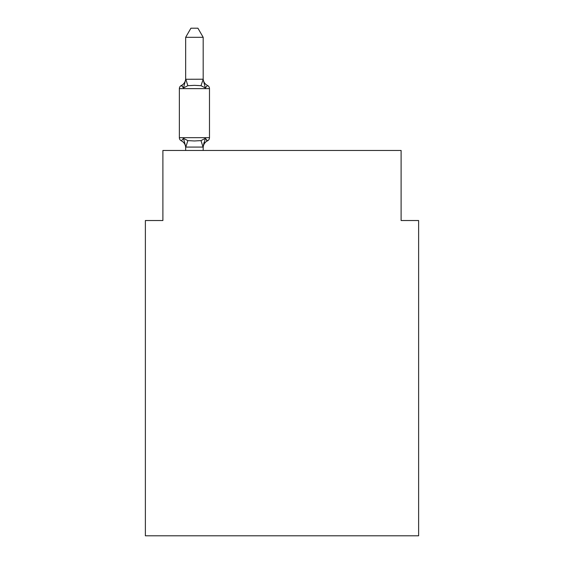 <?xml version="1.0" encoding="UTF-8"?>
<svg xmlns="http://www.w3.org/2000/svg" width="564" height="564" viewBox="0 0 564 564"><rect width="100%" height="100%" fill="white"/><g stroke="black" fill="none" stroke-linecap="round" stroke-linejoin="round"><path stroke-width="0.85" d="M418.622 535.8L418.622 220.524L401.103 220.524L401.103 150.461L162.897 150.461L162.897 220.524L145.378 220.524L145.378 535.8L418.622 535.8M207.517 140.824L205.367 138.356L207.517 140.824L205.367 138.356L207.517 140.824L205.367 138.356L207.517 140.824L205.367 138.356L207.517 140.824L205.367 138.356L207.517 140.824L205.367 138.356L207.517 140.824L205.367 138.356L207.517 140.824L205.367 138.356L207.517 140.824L205.367 138.356L207.517 140.824L205.367 138.356L203.04 147.077L185.803 147.077L183.476 138.356L181.326 140.824A3.504 3.504 0 0 1 179.359 137.672A3.504 3.504 0 0 0 181.326 140.824L183.476 138.356L181.326 140.824A3.504 3.504 0 0 1 179.359 137.672A3.504 3.504 0 0 0 181.326 140.824L183.476 138.356L181.326 140.824A3.504 3.504 0 0 1 179.359 137.672A3.504 3.504 0 0 0 181.326 140.824L183.476 138.356L181.326 140.824A3.504 3.504 0 0 1 179.359 137.672A3.504 3.504 0 0 0 181.326 140.824L183.476 138.356L181.326 140.824A3.504 3.504 0 0 1 179.359 137.672A3.504 3.504 0 0 0 181.326 140.824L183.476 138.356L181.326 140.824A3.504 3.504 0 0 1 179.359 137.672A3.504 3.504 0 0 0 181.326 140.824L183.476 138.356L181.326 140.824A3.504 3.504 0 0 1 179.359 137.672A3.504 3.504 0 0 0 181.326 140.824L183.476 138.356L181.326 140.824A3.504 3.504 0 0 1 179.359 137.672A3.504 3.504 0 0 0 181.326 140.824L183.476 138.356L181.326 140.824A3.504 3.504 0 0 1 179.359 137.672A3.504 3.504 0 0 0 181.326 140.824L183.476 138.356L181.326 140.824A3.504 3.504 0 0 1 179.359 137.672A3.504 3.504 0 0 0 181.326 140.824L183.476 138.356L181.326 140.824A3.504 3.504 0 0 1 179.359 137.672A3.504 3.504 0 0 0 181.326 140.824L183.476 138.356L181.326 140.824A3.504 3.504 0 0 1 179.359 137.672A3.504 3.504 0 0 0 181.326 140.824L183.476 138.356L181.326 140.824A3.504 3.504 0 0 1 179.359 137.672A3.504 3.504 0 0 0 181.326 140.824L183.476 138.356L181.326 140.824A3.504 3.504 0 0 1 179.359 137.672A3.504 3.504 0 0 0 181.326 140.824L183.476 138.356L181.326 140.824A3.504 3.504 0 0 1 179.359 137.672A3.504 3.504 0 0 0 181.326 140.824L183.476 138.356L181.326 140.824A3.504 3.504 0 0 1 179.359 137.672A3.504 3.504 0 0 0 181.326 140.824L183.476 138.356L181.326 140.824A3.504 3.504 0 0 1 179.359 137.672A3.504 3.504 0 0 0 181.326 140.824L183.476 138.356L181.326 140.824A3.504 3.504 0 0 1 179.359 137.672A3.504 3.504 0 0 0 181.326 140.824L183.476 138.356L181.326 140.824A3.504 3.504 0 0 1 179.359 137.672A3.504 3.504 0 0 0 181.326 140.824L183.476 138.356L181.326 140.824A3.504 3.504 0 0 1 179.359 137.672A3.504 3.504 0 0 0 181.326 140.824L183.476 138.356L181.326 140.824A3.504 3.504 0 0 1 179.359 137.672A3.504 3.504 0 0 0 181.326 140.824L183.476 138.356L187.854 140.612L194.425 140.965L200.995 140.612L205.367 138.356L207.517 140.824A3.504 3.504 0 0 0 209.484 137.672A3.504 3.504 0 0 1 207.517 140.824L206.516 140.344L207.517 140.824A3.504 3.504 0 0 0 209.484 137.672A3.504 3.504 0 0 1 207.517 140.824A3.504 3.504 0 0 0 209.484 137.672A3.504 3.504 0 0 1 207.517 140.824L206.516 140.344L207.517 140.824A3.504 3.504 0 0 0 209.484 137.672A3.504 3.504 0 0 1 207.517 140.824A3.504 3.504 0 0 0 209.484 137.672A3.504 3.504 0 0 1 207.517 140.824L206.516 140.344L207.517 140.824A3.504 3.504 0 0 0 209.484 137.672A3.504 3.504 0 0 1 207.517 140.824A3.504 3.504 0 0 0 209.484 137.672A3.504 3.504 0 0 1 207.517 140.824L206.516 140.344L207.517 140.824A3.504 3.504 0 0 0 209.484 137.672A3.504 3.504 0 0 1 207.517 140.824A3.504 3.504 0 0 0 209.484 137.672A3.504 3.504 0 0 1 207.517 140.824L206.516 140.344L207.517 140.824A3.504 3.504 0 0 0 209.484 137.672A3.504 3.504 0 0 1 207.517 140.824A3.504 3.504 0 0 0 209.484 137.672A3.504 3.504 0 0 1 207.517 140.824L206.516 140.344L207.517 140.824A3.504 3.504 0 0 0 209.484 137.672A3.504 3.504 0 0 1 207.517 140.824A3.504 3.504 0 0 0 209.484 137.672A3.504 3.504 0 0 1 207.517 140.824L206.516 140.344L207.517 140.824A3.504 3.504 0 0 0 209.484 137.672A3.504 3.504 0 0 1 207.517 140.824A3.504 3.504 0 0 0 209.484 137.672A3.504 3.504 0 0 1 207.517 140.824L206.516 140.344L207.517 140.824A3.504 3.504 0 0 0 209.484 137.672A3.504 3.504 0 0 1 207.517 140.824A3.504 3.504 0 0 0 209.484 137.672A3.504 3.504 0 0 1 207.517 140.824L206.516 140.344L207.517 140.824A3.504 3.504 0 0 0 209.484 137.672A3.504 3.504 0 0 1 207.517 140.824A3.504 3.504 0 0 0 209.484 137.672A3.504 3.504 0 0 1 207.517 140.824L206.516 140.344L207.517 140.824A3.504 3.504 0 0 0 209.484 137.672A3.504 3.504 0 0 1 207.517 140.824A3.504 3.504 0 0 0 209.484 137.672A3.504 3.504 0 0 1 207.517 140.824L205.367 138.356L207.517 140.824A7.706 7.706 0 0 0 203.181 147.754M203.181 37.309L185.662 37.309L190.921 28.2L197.922 28.2L203.181 37.309L203.181 79.58L205.367 87.942L207.517 85.481A3.504 3.504 0 0 1 209.484 88.626A3.504 3.504 0 0 0 207.517 85.481L205.367 87.942L207.517 85.481A3.504 3.504 0 0 1 209.484 88.626A3.504 3.504 0 0 0 207.517 85.481L205.367 87.942L207.517 85.481A3.504 3.504 0 0 1 209.484 88.626A3.504 3.504 0 0 0 207.517 85.481L205.367 87.942L200.995 85.686L194.425 85.34L187.854 85.686L183.476 87.942L181.326 85.481A3.504 3.504 0 0 0 179.359 88.626A3.504 3.504 0 0 1 181.326 85.481L182.327 85.961L181.326 85.481A3.504 3.504 0 0 0 179.359 88.626A3.504 3.504 0 0 1 181.326 85.481A3.504 3.504 0 0 0 179.359 88.626A3.504 3.504 0 0 1 181.326 85.481L182.327 85.961L181.326 85.481A3.504 3.504 0 0 0 179.359 88.626A3.504 3.504 0 0 1 181.326 85.481A3.504 3.504 0 0 0 179.359 88.626A3.504 3.504 0 0 1 181.326 85.481L182.327 85.961L181.326 85.481A3.504 3.504 0 0 0 179.359 88.626A3.504 3.504 0 0 1 181.326 85.481A3.504 3.504 0 0 0 179.359 88.626A3.504 3.504 0 0 1 181.326 85.481L182.327 85.961L181.326 85.481A3.504 3.504 0 0 0 179.359 88.626A3.504 3.504 0 0 1 181.326 85.481A3.504 3.504 0 0 0 179.359 88.626A3.504 3.504 0 0 1 181.326 85.481L182.327 85.961L181.326 85.481A3.504 3.504 0 0 0 179.359 88.626A3.504 3.504 0 0 1 181.326 85.481A3.504 3.504 0 0 0 179.359 88.626A3.504 3.504 0 0 1 181.326 85.481L182.327 85.961L181.326 85.481A3.504 3.504 0 0 0 179.359 88.626A3.504 3.504 0 0 1 181.326 85.481A3.504 3.504 0 0 0 179.359 88.626A3.504 3.504 0 0 1 181.326 85.481L182.327 85.961L181.326 85.481A3.504 3.504 0 0 0 179.359 88.626A3.504 3.504 0 0 1 181.326 85.481A3.504 3.504 0 0 0 179.359 88.626A3.504 3.504 0 0 1 181.326 85.481L182.327 85.961L181.326 85.481A3.504 3.504 0 0 0 179.359 88.626A3.504 3.504 0 0 1 181.326 85.481A3.504 3.504 0 0 0 179.359 88.626A3.504 3.504 0 0 1 181.326 85.481L182.327 85.961L181.326 85.481A3.504 3.504 0 0 0 179.359 88.626A3.504 3.504 0 0 1 181.326 85.481A3.504 3.504 0 0 0 179.359 88.626A3.504 3.504 0 0 1 181.326 85.481L182.327 85.961L181.326 85.481A3.504 3.504 0 0 0 179.359 88.626A3.504 3.504 0 0 1 181.326 85.481A3.504 3.504 0 0 0 179.359 88.626A3.504 3.504 0 0 1 181.326 85.481L183.476 87.942L181.326 85.481A7.706 7.706 0 0 0 185.662 78.551M203.181 146.718L203.999 142.593M185.662 37.309L185.662 79.58L183.476 87.942L181.326 85.481M207.517 85.481A3.504 3.504 0 0 1 209.484 88.626A3.504 3.504 0 0 0 207.517 85.481A3.504 3.504 0 0 1 209.484 88.626A3.504 3.504 0 0 0 207.517 85.481A3.504 3.504 0 0 1 209.484 88.626A3.504 3.504 0 0 0 207.517 85.481A3.504 3.504 0 0 1 209.484 88.626A3.504 3.504 0 0 0 207.517 85.481A3.504 3.504 0 0 1 209.484 88.626A3.504 3.504 0 0 0 207.517 85.481A3.504 3.504 0 0 1 209.484 88.626A3.504 3.504 0 0 0 207.517 85.481A3.504 3.504 0 0 1 209.484 88.626A3.504 3.504 0 0 0 207.517 85.481A3.504 3.504 0 0 1 209.484 88.626A3.504 3.504 0 0 0 207.517 85.481A3.504 3.504 0 0 1 209.484 88.626A3.504 3.504 0 0 0 207.517 85.481A3.504 3.504 0 0 1 209.484 88.626A3.504 3.504 0 0 0 207.517 85.481A3.504 3.504 0 0 1 209.484 88.626A3.504 3.504 0 0 0 207.517 85.481A3.504 3.504 0 0 1 209.484 88.626A3.504 3.504 0 0 0 207.517 85.481A3.504 3.504 0 0 1 209.484 88.626A3.504 3.504 0 0 0 207.517 85.481A3.504 3.504 0 0 1 209.484 88.626A3.504 3.504 0 0 0 207.517 85.481A3.504 3.504 0 0 1 209.484 88.626A3.504 3.504 0 0 0 207.517 85.481A3.504 3.504 0 0 1 209.484 88.626A3.504 3.504 0 0 0 207.517 85.481A3.504 3.504 0 0 1 209.484 88.626A3.504 3.504 0 0 0 207.517 85.481A3.504 3.504 0 0 1 209.484 88.626L209.484 137.672L179.359 137.672L179.359 88.626L209.484 88.626A3.504 3.504 0 0 0 207.517 85.481L205.367 87.942L207.517 85.481A7.706 7.706 0 0 1 203.181 78.551M203.181 79.27L200.995 85.686M185.662 79.27L203.04 79.221M203.181 150.461L203.181 147.035M185.662 150.461L185.662 146.718M185.662 147.754A7.706 7.706 0 0 0 181.326 140.824M187.854 140.612L185.803 147.077M200.995 140.612L203.04 147.077M185.803 79.221L187.854 85.686"/></g></svg>
